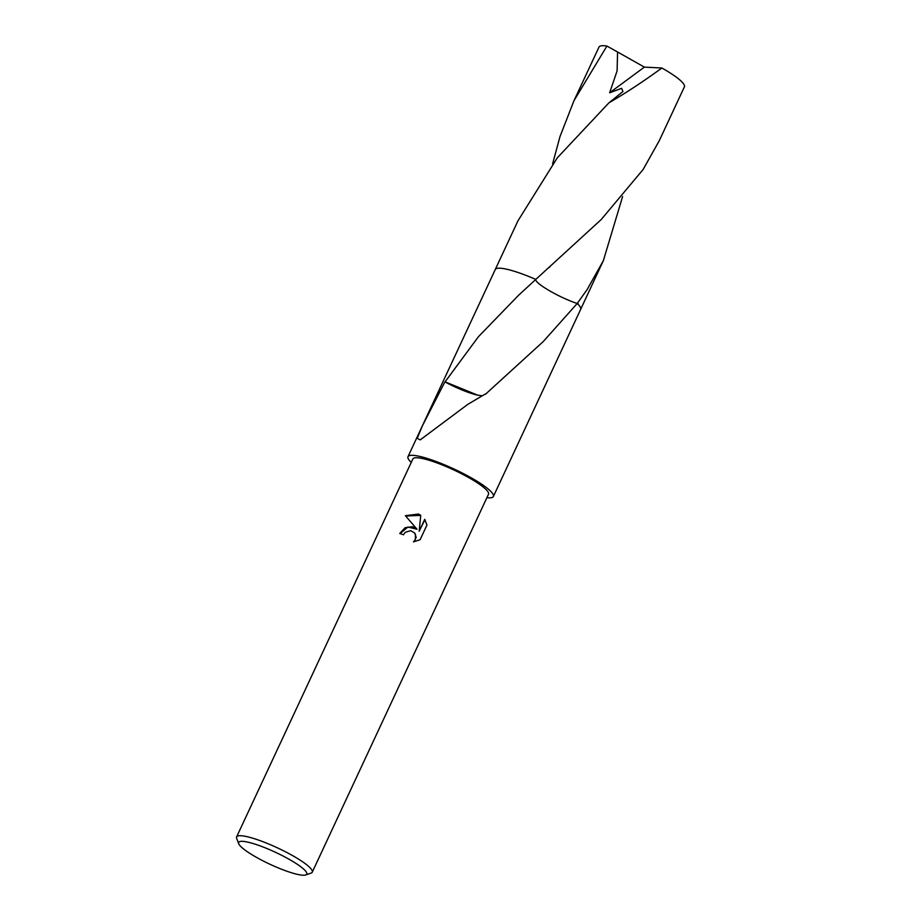 <?xml version="1.0" encoding="UTF-8"?>
<svg xmlns="http://www.w3.org/2000/svg" width="921" height="921" viewBox="0 0 921 921"><rect width="100%" height="100%" fill="white"/><g stroke="black" fill="none" stroke-linecap="round" stroke-linejoin="round"><path stroke-width="1.38" d="M424.719 519.352L426.953 525.039L420.103 539.729L413.448 541.893L415.336 539.522L415.509 534.537L414.623 532.971L410.708 530.657L405.321 532.292L403.456 534.767A41.733 7.322 -155 0 0 399.76 533.466L405.079 527.733L412.55 526.708L417.04 529.241L405.39 515.702L418.456 514.033L420.724 515.265L419.17 531.256L424.731 519.352M238.712 843.705L236.674 838.375A41.733 7.322 25 0 1 236.616 836.901A41.733 7.322 25 0 1 265.236 842.6A41.733 7.322 25 0 1 312.265 872.175A41.733 7.322 25 0 1 311.102 873.085L305.703 874.95A37.565 6.585 25 0 1 280.974 869.01A37.565 6.585 25 0 1 238.712 843.705A37.565 6.585 25 0 1 264.431 847.527A37.565 6.585 25 0 1 305.703 874.95M236.616 836.901L412.861 458.946A41.733 7.322 25 0 1 441.493 464.645A41.733 7.322 25 0 1 488.51 494.22L312.265 872.175M622.619 196.53L603.37 260.62L587.149 289.539L577.214 303.481A47.109 8.266 25 0 1 580.587 309.479M482.282 395.811L477.642 395.144A31.406 5.503 -155 0 1 444.912 381.858L422.394 425.847L417.213 438.281L420.206 439.893L467.649 404.457L485.148 394.084A47.109 8.266 -155 0 1 485.494 394.234L543.263 341.541L577.225 303.481A47.109 8.266 25 0 1 580.633 309.375A47.121 8.266 25 0 1 580.564 309.525M495.199 269.669A47.109 8.266 25 0 1 527.56 275.989A47.109 8.266 25 0 1 535.78 279.431L601.217 219.532L643.123 169.487L659.332 140.591L684.384 86.873A47.109 8.266 25 0 0 683.255 83.42A47.109 8.266 25 0 0 661.865 68.004C643.641 81.313 625.992 92.917 608.919 102.841L557.309 157.813L517.97 220.798L495.233 269.554A47.121 8.266 25 0 1 535.78 279.42L535.78 279.42A47.109 8.266 25 0 0 527.56 275.989A47.109 8.266 25 0 0 495.245 269.565L407.991 456.678A47.109 8.266 25 0 1 440.307 463.102A47.109 8.266 25 0 1 493.38 496.488A47.109 8.266 25 0 1 486.887 497.697M444.912 381.858A47.109 8.266 25 0 1 445.073 381.847L478.448 336.695L518.558 295.284L535.78 279.431M400.094 533.57L407.842 527.031L417.04 529.241M414.726 533.109L416.165 537.346L414.139 541.801M424.938 519.697L419.17 531.256M420.713 515.403L405.654 516.002M477.642 395.144L445.073 381.847M535.838 279.155C533.627 282.724 559.784 297.955 578.192 303.803M411.238 462.411A47.109 8.266 25 0 1 407.991 456.678M577.237 303.481A47.121 8.266 25 0 1 579.505 305.922A47.121 8.266 25 0 1 580.644 309.375L493.38 496.488M552.6 163.88L559.991 136.573L573.944 100.769L606.916 46.05L617.577 51.99L617.093 70.929L609.633 92.779L621.617 88.335L622.953 91.513L608.919 102.841M573.944 100.769L598.995 47.063A47.109 8.266 25 0 1 606.916 46.05M617.577 51.99L644.378 67.106L661.865 68.004M644.378 67.106L609.633 92.779M548.951 267.643L549.964 266.733M603.37 260.62L580.644 309.375"/></g></svg>
